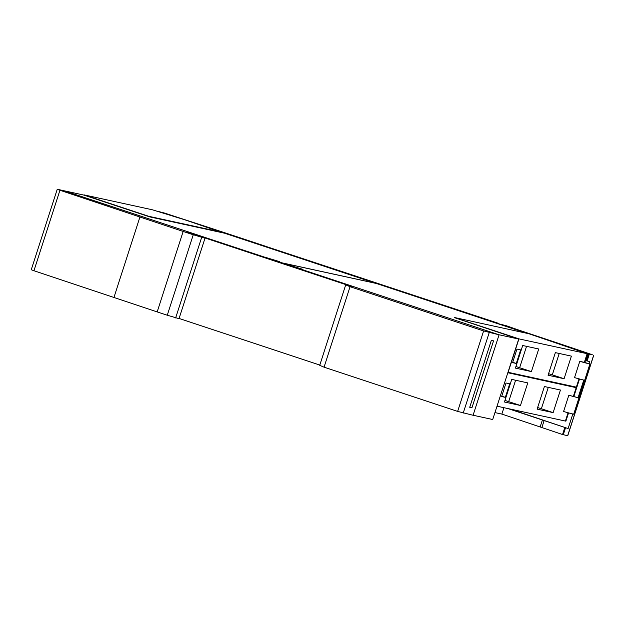 <?xml version="1.0" encoding="UTF-8"?>
<svg xmlns="http://www.w3.org/2000/svg" width="625" height="625" viewBox="0 0 625 625"><rect width="100%" height="100%" fill="white"/><g stroke="black" fill="none" stroke-linecap="round" stroke-linejoin="round"><path stroke-width="0.94" d="M158.141 211.422L164.32 213.008A570.258 15.305 -162.1 0 1 243.891 239.047L264.328 245.844L256.594 243.711L223.336 232.766M248.688 240.727L257.711 243.656L248.688 240.727M265.141 246.07L254.953 243.266L497.492 323.578L494.883 322.383L497.414 322.984L265.117 246.141M585.469 360.539L589.727 361.656L589.062 363.719M527.102 333.352L497.297 323.414L506.391 325.758L518.055 329.836A570.258 15.305 -162.1 0 1 592.273 354.711L587.516 353.711M575.398 409.109L576.258 409.398L575.367 409.211M568.836 395.242L563.578 411.516A95.047 2.547 17.9 0 0 573.688 414.211L578.945 397.938A95.047 2.547 -162.1 0 1 568.836 395.242L579 397.945L584.297 381.398L585.242 381.594L576.258 409.398M583.773 380.094L578.109 397.617M572.82 414L568.117 428.555L507.945 408.578M501.859 414.07L562.539 434.523L567.758 435.727L593.75 355.258M518.461 410.867A1.898 1.711 104.7 0 1 516.82 411.25L568.117 428.555M512.25 409.516A570.258 15.305 -162.1 0 1 517.602 411.305M503.531 325.062L512.109 327.891L503.531 325.062M462.656 311.664L480.93 317.719L462.602 311.828M278.172 250.578L296.445 256.633L278.117 250.742M473.086 415.242L492.711 419.523L518.703 339.055L498.852 334.727L281.734 262.836L376.43 283.492L526.836 333.297M375.977 283.391L224.578 233.211L149.742 216.883L84.039 195.125L64.188 190.797L281.305 262.688L375.992 283.352M518.703 339.055L454.297 317.586M288.383 264.922L302.898 269.367L288.383 264.922M497.023 406.172L507.828 372.727M497.188 406.227L565.883 421.164L568.562 412.883M574.633 386.828L576.18 387.656L507.992 372.773M504.445 402.008L511.742 379.398L527.766 382.898L520.469 405.5L504.445 402.008M537.117 409.133L544.414 386.531L560.438 390.023L553.141 412.625L537.117 409.133M509.711 383.797L505.328 397.359L501.633 396.555L506.008 382.992L509.711 383.797M520.469 405.5L504.953 400.414M553.141 412.625L537.633 407.539M508.695 401.602L515.594 380.242M541.375 408.734L548.273 387.375M505.328 397.359L501.75 396.172M503.922 407.695L501.852 414.094L494.953 412.586M528.922 333.75L587.641 353.805L518.938 338.875L454.328 317.477L528.922 333.75M584.352 362.336L589.898 364.031A95.047 2.547 -162.1 0 1 579.789 361.344L584.352 362.336L587.125 353.75M507.977 372.273L576.836 387.258L579.508 378.984M579.789 361.344L574.531 377.617A95.047 2.547 17.9 0 0 584.641 380.305L584.641 380.289M508.133 372.328L518.938 338.875M515.391 368.102L522.695 345.5L538.719 348.992L531.414 371.594L515.391 368.102M548.062 375.227L555.367 352.625L571.391 356.125L564.094 378.727L548.062 375.227M520.656 349.891L516.281 363.453L512.578 362.648L516.961 349.086L520.656 349.891M531.414 371.594L515.906 366.508M564.094 378.727L548.578 373.641M519.648 367.703L526.547 346.336M552.32 374.828L559.219 353.469M516.281 363.453L512.703 362.273M223.398 232.586L148.805 216.312L84.188 194.914L152.375 209.789L184.891 219.828L223.289 232.93M279.836 261.734L265.32 257.289L279.836 261.734M63.969 190.727L499.07 334.797L483.617 330.938L350.047 286.703L345.703 284.875L352.852 286.93L186.648 231.891L205 238.203L193.266 234.758A47.523 1.273 -162.1 0 1 183.164 231.445L59.938 190.266L57.242 189.273L63.969 190.727M350.047 286.703L324.055 367.172L457.633 411.406L473.078 415.266L499.07 334.797M57.242 189.273L31.25 269.742L33.945 270.734L59.938 190.266M205 238.203L179.008 318.672L167.273 315.219A47.523 1.273 17.9 0 1 157.172 311.914L33.945 270.734M113.906 297.586L139.891 217.117M493.547 340.852L471.938 407.758L469.719 407.273L491.328 340.367L493.547 340.852M469.789 407.047L471.938 407.758M324.055 367.172L319.719 365.344L345.703 284.875M319.805 365.055L179.078 318.453M175.648 317.938L201.633 237.469M585.141 381.578L593.648 355.25M587.062 361.07L589.258 354.289M563.266 434.758L565.453 427.977M567.656 435.711L576.164 409.383M540.211 426.766L542.406 419.984M586.336 360.844L588.523 354.062M562.539 434.523L564.727 427.742M541.938 427.352L544.125 420.57M565.375 421.102L568.07 412.758M573.406 396.242L576.18 387.656M576.32 387.203L579.023 378.852M584.641 380.305L589.898 364.031M157.172 311.914L183.164 231.445M167.273 315.219L193.266 234.758M463.211 413.109L489.203 332.648M457.633 411.406L483.617 330.938M573.898 396.359L576.688 387.711M573.75 414.219L579 397.945M584.852 362.453L587.641 353.805M584.695 380.32L589.953 364.039"/></g></svg>
